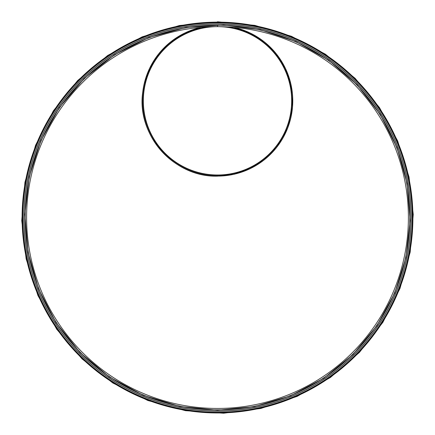 <?xml version="1.0" encoding="UTF-8"?>
<svg xmlns="http://www.w3.org/2000/svg" width="435" height="435" viewBox="0 0 435 435"><rect width="100%" height="100%" fill="white"/><g stroke="black" fill="none" stroke-linecap="round" stroke-linejoin="round"><path stroke-width="0.65" d="M217.5 22.131L217.505 22.756L217.5 22.131A195.418 195.418 0 0 0 48.263 315.255A195.418 195.418 0 0 0 386.731 315.261A195.418 195.418 0 0 0 217.505 22.131A78.691 78.691 0 0 1 217.505 22.131L217.505 21.772L254.85 25.366L291.472 36.29L325.413 54.196L355.145 78.322L379.51 107.63L397.666 140.94L409.03 176.991L413.25 214.477L410.205 252.077L399.982 288.465L382.882 322.33L359.446 352.388L330.486 377.433L297.127 396.394L260.864 408.465L223.65 413.228L185.473 410.689L147.824 400.499L112.795 382.974L82.03 358.891L56.767 329.328L37.927 295.534L26.127 258.836L21.75 220.621L24.925 182.292L35.567 145.241L53.336 110.871L77.658 80.529L107.657 55.49L142.114 36.872L179.427 25.507L217.505 22.011M217.5 26.66L217.5 25.263L217.505 26.66A190.889 190.889 0 0 0 52.184 312.993A190.889 190.889 0 0 0 382.816 312.993A190.889 190.889 0 0 0 217.505 26.66A74.168 74.168 0 0 1 281.733 137.911A74.168 74.168 0 0 1 153.272 137.911A74.168 74.168 0 0 1 217.505 26.66M217.5 25.263A192.286 192.286 0 0 0 50.977 313.689A192.286 192.286 0 0 0 384.023 313.695A192.286 192.286 0 0 0 217.505 25.263M217.5 412.337A194.788 194.788 0 0 0 386.193 120.152A194.788 194.788 0 0 0 48.807 120.152A194.788 194.788 0 0 0 217.5 412.337M217.5 411.135A193.586 193.586 0 0 0 385.149 120.756A193.586 193.586 0 0 0 49.851 120.756A193.586 193.586 0 0 0 217.5 411.135M201.062 27.367A75.277 75.277 0 0 0 155.246 143.142A75.277 75.277 0 0 0 279.754 143.142A75.277 75.277 0 0 0 233.938 27.367L250.163 33.006L264.431 41.972L276.356 53.891L285.327 68.164L290.901 84.075L292.586 106.455L290.912 117.581L287.6 128.341L276.388 147.786L264.464 159.716L250.185 168.693L234.264 174.266L217.5 176.159C174.147 177.464 136.557 135.405 142.675 92.492L144.099 84.075L149.673 68.164L158.644 53.891L170.569 41.972L184.837 33.006L201.062 27.367M217.5 412.249A194.701 194.701 0 0 0 386.111 120.201A194.701 194.701 0 0 0 48.889 120.201A194.701 194.701 0 0 0 217.5 412.249M217.5 411.048A193.499 193.499 0 0 0 385.073 120.799A193.499 193.499 0 0 0 49.927 120.799A193.499 193.499 0 0 0 217.5 411.048M217.5 409.933A192.384 192.384 0 0 0 384.11 121.36A192.384 192.384 0 0 0 50.895 121.36A192.384 192.384 0 0 0 217.5 409.933M217.756 26.66A74.168 74.168 0 0 1 281.69 137.982A74.168 74.168 0 0 1 153.31 137.982A74.168 74.168 0 0 1 217.244 26.66M224.34 26.78A74.358 74.358 0 0 1 280.727 139.967A74.358 74.358 0 0 1 154.273 139.967A74.358 74.358 0 0 1 210.66 26.78M226.097 26.85A74.472 74.472 0 0 1 280.51 140.521A74.472 74.472 0 0 1 154.49 140.521A74.472 74.472 0 0 1 208.903 26.85M233.454 27.329A75.211 75.211 0 0 1 279.792 142.974A75.211 75.211 0 0 1 155.208 142.974A75.211 75.211 0 0 1 201.546 27.329M217.5 410.172L254.247 406.638L290.275 395.888L323.667 378.271L352.926 354.536L376.9 325.701L394.762 292.924L405.942 257.455L410.096 220.572L407.1 183.581L397.041 147.78L380.217 114.459L357.162 84.885L328.664 60.242L295.844 41.581L260.168 29.71L223.552 25.018L185.99 27.519L148.949 37.541L114.487 54.788L84.216 78.479L59.356 107.57L40.819 140.82L29.21 176.925L24.904 214.52L28.03 252.235L38.497 288.688L55.979 322.509L79.909 352.361L109.424 376.993L143.327 395.312L180.041 406.497L217.5 410.172"/></g></svg>
